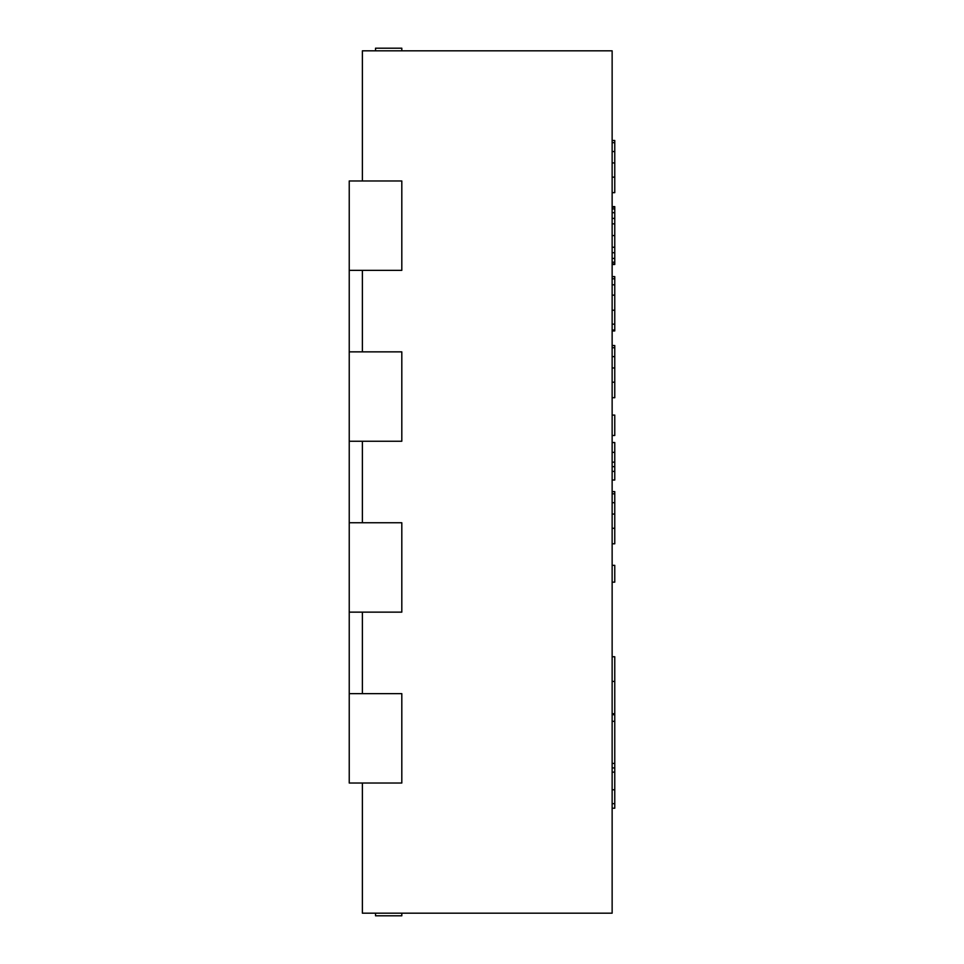 <?xml version="1.0" encoding="UTF-8"?>
<svg xmlns="http://www.w3.org/2000/svg" width="964" height="964" viewBox="0 0 964 964"><rect width="100%" height="100%" fill="white"/><g stroke="black" fill="none" stroke-linecap="round" stroke-linejoin="round"><path stroke-width="1.45" d="M362.38 783.033L362.38 913.173L612.14 913.173L612.14 50.827L362.38 50.827L362.38 180.967M362.38 693.646L362.38 612.14M362.38 522.753L362.38 441.247M362.38 351.86L362.38 270.354M349.233 783.033L401.807 783.033L401.807 693.646L349.233 693.646L349.233 783.033M349.233 270.354L401.807 270.354L401.807 180.967L349.233 180.967L349.233 693.646M349.233 612.14L401.807 612.14L401.807 522.753L349.233 522.753M349.233 441.247L401.807 441.247L401.807 351.86L349.233 351.86M401.807 50.827L401.807 48.2L375.526 48.2L375.526 50.827M375.526 913.173L375.526 915.8L401.807 915.8L401.807 913.173M612.14 262.196L614.767 262.196L614.767 264.485L612.14 264.485M612.14 252.713L614.767 252.713L614.767 262.196M612.14 247.254L614.767 247.254L614.767 252.713M612.14 235.553L614.767 235.553L614.767 247.254M612.14 223.853L614.767 223.853L614.767 235.553M612.14 218.406L614.767 218.406L614.767 223.853M612.14 208.911L614.767 208.911L614.767 218.406M612.14 206.621L614.767 206.621L614.767 208.911M612.14 714.698L614.767 714.698L614.767 808.218L612.14 808.218M612.14 713.734L614.767 713.734L614.767 714.698M612.14 681.44L614.767 681.44L614.767 713.734M612.14 656.761L614.767 656.761L614.767 681.44M612.14 772.14L614.767 772.14M612.14 767.934L614.767 767.934M612.14 466.66L614.767 466.66L614.767 480.024L612.14 480.024M612.14 462.166L614.767 462.166L614.767 466.66M612.14 452.357L614.767 452.357L614.767 462.166M612.14 442.524L614.767 442.524L614.767 452.357M612.14 471.396L614.767 471.396M612.14 415.086L614.767 415.086L614.767 435.487L612.14 435.487M612.14 162.928L614.767 162.928L614.767 140.491L612.14 140.491M612.14 142.672L614.767 142.672M612.14 192.655L614.767 192.655L614.767 162.928M612.14 177.147L614.767 177.147M612.14 330.917L614.767 330.917L612.14 330.989M612.14 330.049L614.767 330.049L614.767 330.917M612.14 324.169L614.767 324.169L614.767 330.049M612.14 310.227L614.767 310.227L614.767 324.169M612.14 284.802L614.767 284.802L614.767 310.227M614.767 276.62L612.14 276.62L614.767 276.62L614.767 284.802M612.14 565.35L614.767 565.35L614.767 582.148L612.14 582.148M612.14 514.065L614.767 514.065L614.767 543.792L612.14 543.792M612.14 493.809L614.767 493.809L614.767 514.065M612.14 491.628L614.767 491.628L614.767 493.809M612.14 528.284L614.767 528.284M612.14 367.971L614.767 367.971L614.767 397.71L612.14 397.71M612.14 347.727L614.767 347.727L614.767 367.971M614.767 345.57L614.767 347.727M612.14 382.202L614.767 382.202M612.14 263.919L614.767 263.919M612.14 258.424L614.767 258.424M612.14 212.683L614.767 212.683M612.14 207.2L614.767 207.2M612.14 803.675L614.767 803.675M612.14 789.781L614.767 789.781M612.14 151.553L614.767 151.553M612.14 295.153L614.767 295.153M612.14 278.777L614.767 278.777M612.14 502.69L614.767 502.69M612.14 356.596L614.767 356.596M612.14 763.404L614.767 763.404M612.14 721.313L614.767 721.313M612.14 345.534L614.767 345.534"/></g></svg>
